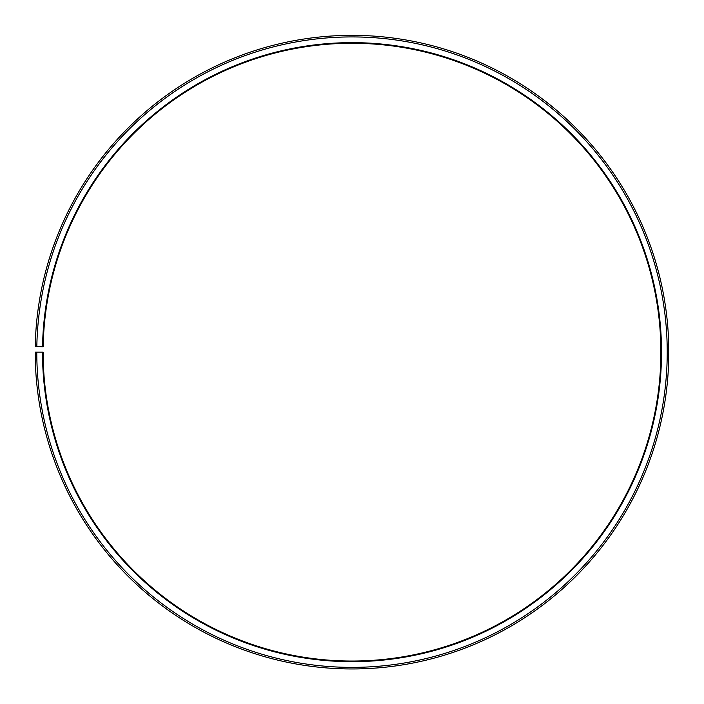 <?xml version="1.0" encoding="UTF-8"?>
<svg xmlns="http://www.w3.org/2000/svg" width="704" height="704" viewBox="0 0 704 704"><rect width="100%" height="100%" fill="white"/><g stroke="black" fill="none" stroke-linecap="round" stroke-linejoin="round"><path stroke-width="1.06" d="M43.164 346.764A308.889 308.889 0 0 1 509.555 86.469A308.889 308.889 0 0 1 504.891 620.55A308.889 308.889 0 0 1 43.12 352.158L42.486 352.158A309.522 309.522 0 0 0 505.208 621.104A309.522 309.522 0 0 0 509.872 85.923A309.522 309.522 0 0 0 42.53 346.755L43.164 346.764M36.784 352.158A315.225 315.225 0 0 0 508.024 626.058A315.225 315.225 0 0 0 512.785 81.013A315.225 315.225 0 0 0 36.828 346.65L35.244 346.623A316.809 316.809 0 0 1 513.594 79.658A316.809 316.809 0 0 1 508.807 627.431A316.809 316.809 0 0 1 35.2 352.158L42.486 352.158M36.828 346.65L42.53 346.755"/></g></svg>
